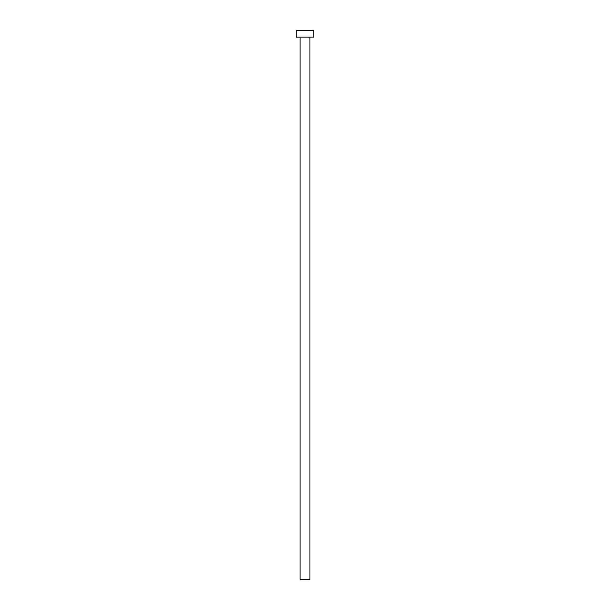 <?xml version="1.0" encoding="UTF-8"?>
<svg xmlns="http://www.w3.org/2000/svg" width="610" height="610" viewBox="0 0 610 610"><rect width="100%" height="100%" fill="white"/><g stroke="black" fill="none" stroke-linecap="round" stroke-linejoin="round"><path stroke-width="0.91" d="M309.941 37.088L309.941 579.5L300.059 579.5L300.059 37.088M313.784 37.088L296.216 37.088L296.216 30.5L313.784 30.5L313.784 37.088"/></g></svg>
